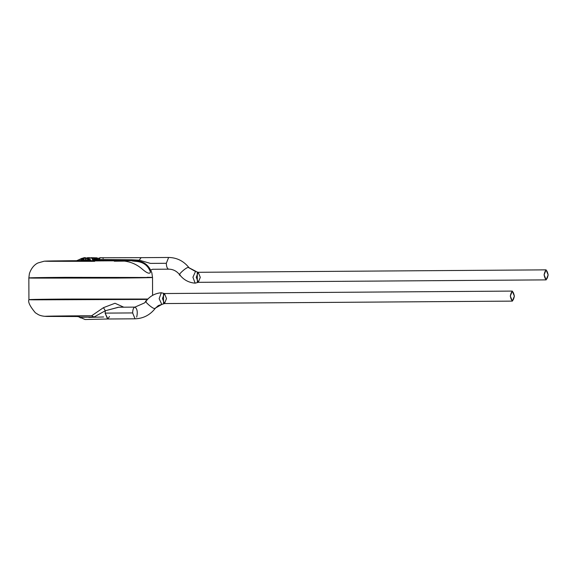 <?xml version="1.0" encoding="UTF-8"?>
<svg xmlns="http://www.w3.org/2000/svg" width="577" height="577" viewBox="0 0 577 577"><rect width="100%" height="100%" fill="white"/><g stroke="black" fill="none" stroke-linecap="round" stroke-linejoin="round"><path stroke-width="0.87" d="M102.461 257.919L103.261 258.431M514.367 296.131C512.996 290.159 511.64 290.144 510.306 296.073C511.684 302.045 513.032 302.067 514.367 296.131L512.369 301.115L510.306 296.073L512.304 291.089L514.367 296.131M512.304 291.089L164.438 293.534L162.44 298.518L164.51 303.56L162.44 298.518L164.438 293.534L166.501 298.576L164.51 303.56L512.369 301.115M118.804 307.224L134.975 307.108C133.547 307.462 132.768 309.402 132.631 312.929C132.768 309.402 133.547 307.462 134.975 307.108L144.575 302.889L145.981 301.244C149.905 296.131 155.011 293.296 161.3 292.748L163.5 293.296L163.551 303.827L163.5 293.296L164.438 293.534M161.3 292.755L159.144 298.662L161.805 304.447L154.816 308.428L161.697 304.447M146.529 301.05C142.245 299.701 153.475 309.698 154.816 308.428L155.364 308.233L154.816 308.428C153.475 309.698 142.245 299.701 146.529 301.05M548.15 274.897C546.772 268.925 545.424 268.911 544.089 274.84C545.46 280.811 546.816 280.833 548.15 274.897L546.152 279.881L544.089 274.84L546.08 269.856L548.15 274.897M132.631 312.929L135.04 318.807L132.631 312.929L105.122 313.116L132.631 312.929M118.754 307.224L105.317 310.758L94.08 316.989L80.181 317.422L80.607 317.941L78.573 316.679L76.034 316.261L78.775 316.823L85.115 319.528L107.538 319.002L105.122 313.116L105.317 310.758L105.122 313.116L107.885 318.937L109.464 316.484M546.08 269.856L198.214 272.301L196.223 277.285L198.286 282.326L196.223 277.285L198.214 272.301L200.284 277.342L198.286 282.326L546.152 279.881M134.975 307.108C137.239 308.731 137.816 312.07 136.691 317.119M80.181 317.422L94.08 316.989L91.62 315.778L76.034 316.261L78.573 316.679L85.122 319.528M103.644 316.961L88.851 317.415M198.214 272.301L197.262 272.048L197.356 282.579L198.286 282.326M76.034 316.261L91.62 315.778L103.463 307.664L91.62 315.778L94.08 316.989L105.317 310.758L103.463 307.664L105.317 310.758L118.408 307.231M91.62 315.778C63.023 315.835 33.639 316.297 49.564 316.434L77.989 316.535L49.564 316.434C33.639 316.297 63.023 315.835 91.62 315.778M195.444 271.45L188.528 267.569L195.502 271.457L192.927 277.227L195.156 283.156L197.356 282.579M84.48 260.277L82.85 259.39L84.48 260.277M82.857 259.527L84.437 260.407L82.857 259.527M83.845 259.275L81.992 259.03C83.182 257.912 82.612 257.926 80.29 259.066L77.109 260.616L80.412 260.552L81.992 259.03L83.845 259.275L84.242 259.917L83.845 259.275L84.494 257.796L86.435 258.417L84.48 257.962L85.035 257.768L83.449 258.539M147.488 299.427L34.231 299.831C24.631 299.737 24.205 299.369 65.706 299.066L147.856 299.045L65.706 299.066C24.205 299.369 24.631 299.737 34.231 299.831L28.929 299.643C27.819 301.922 29.946 306.286 35.312 312.734L38.205 314.559C40.664 315.929 44.35 316.557 49.269 316.434L77.996 316.535M103.463 307.664L115.003 303.264L123.752 307.188M188.528 267.569C187.179 266.199 176.014 276.354 180.298 275.063C176.014 276.354 187.179 266.199 188.528 267.569L189.068 267.778L188.528 267.569M89.478 257.695L87.589 257.688L90.315 258.157L89.731 257.731L90.279 258.308L86.947 257.861M82.136 260.256L82.648 260.537L80.412 260.552L82.763 260.487L82.136 260.256L82.85 259.39L82.129 260.4M81.992 259.03L80.412 260.552L77.109 260.616L80.29 259.066C82.612 257.926 83.182 257.912 81.992 259.03M85.692 260.653L85.338 259.073L85.302 259.888M84.48 257.962L83.456 258.604M76.618 260.703L84.076 257.688L85.273 257.688L90.603 259.78L85.36 259.78L90.603 259.78L84.372 257.739M86.435 258.417L85.49 258.777L85.36 259.78L85.49 258.777L86.435 258.417M147.214 277.306C156.821 277.4 157.24 277.768 115.739 278.071L34.151 278.1C24.551 278.013 24.133 277.638 65.634 277.342L152.523 277.487L65.634 277.342C24.133 277.638 24.551 278.013 34.151 278.1L28.85 277.919L28.929 299.643M195.17 283.156C188.867 282.694 183.731 279.932 179.75 274.854C176.807 271.176 173.215 269.279 168.996 269.17L152.516 269.279L150.756 270.079M99.662 257.775L141.134 257.659L139.208 260.177L150.467 263.393L139.208 260.177L141.134 257.659L168.635 257.465L166.313 263.285C166.472 266.812 167.272 268.774 168.7 269.163C167.272 268.774 166.472 266.812 166.313 263.285L168.635 257.465C176.959 257.63 183.767 261.064 189.068 267.778L197.247 272.041M132.256 260.984L131.679 259.794L139.208 260.177L138.603 261.064L139.208 260.177L131.679 259.794L132.256 260.984C147.294 260.739 118.343 260.501 90.149 260.638C118.343 260.501 147.294 260.739 132.256 260.984L137.297 261.504C143.918 262.412 148.311 265.947 150.46 272.12C149.782 274.263 147.005 273.231 142.137 269.019C137.16 264.663 131.311 262.023 124.589 261.114L114.253 261.215M93.856 260.624L91.736 258.251M99.771 258.482L91.079 257.861L99.771 258.482M89.478 257.861L91.022 257.861L90.293 258.258M89.731 257.731L89.37 257.703M77.881 260.631L77.109 260.616L77.881 260.631M85.324 259.138L85.49 258.777M150.467 263.393L166.313 263.285L150.467 263.393M92.385 259.47L131.679 259.794L92.926 259.78L92.443 259.347L92.861 259.895M92.443 259.347L91.765 258.099L98.818 259.506L99.807 258.33L91.079 257.695L99.807 258.33L98.818 259.506L91.765 258.099L92.443 259.347M93.748 259.253L94.743 258.611M96.943 257.847L91.022 257.695M100.831 257.695L101.249 257.71M94.686 261.338L49.377 261.287C33.827 261.143 61.854 260.703 90.149 260.638M107.538 319.002L135.04 318.807C143.348 318.533 150.121 315.006 155.364 308.233L158.343 305.558L164.51 303.56M28.85 277.919L29.391 273.635C32.124 265.47 37.39 263.199 38.024 262.946L44.256 261.186L133.092 260.717C137.074 260.725 140.045 261.165 142.021 262.03C142.995 262.319 148.772 264.475 151.845 272.834L152.523 277.487L152.58 295.374M100.182 257.869L100.586 257.869"/></g></svg>
